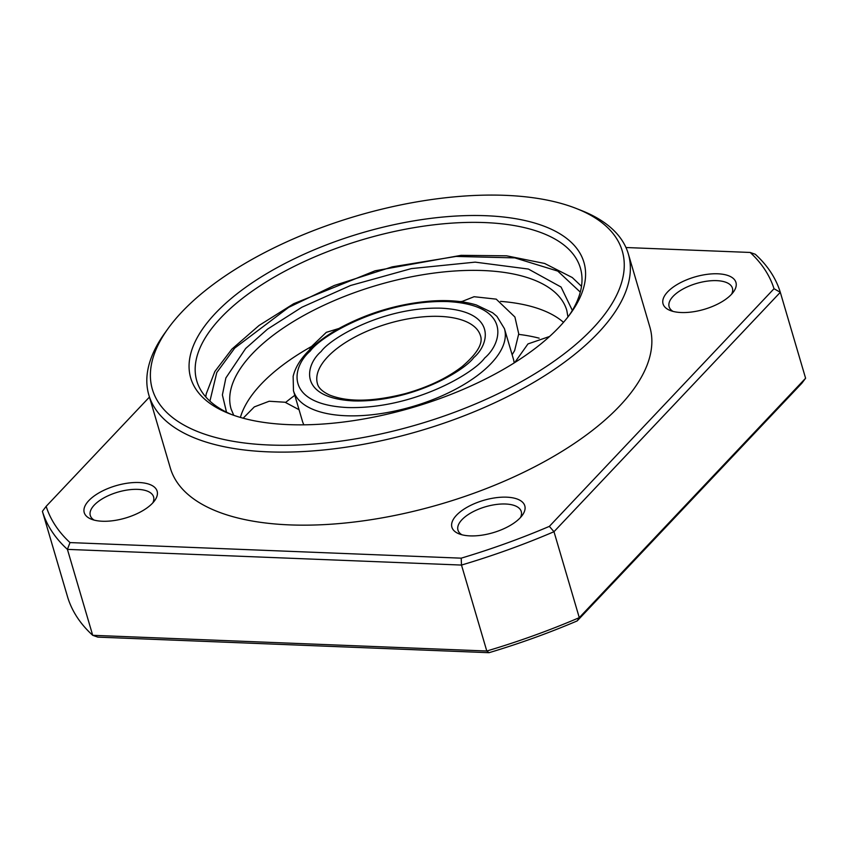 <?xml version="1.0" encoding="UTF-8"?>
<svg xmlns="http://www.w3.org/2000/svg" width="848" height="848" viewBox="0 0 848 848"><rect width="100%" height="100%" fill="white"/><g stroke="black" fill="none" stroke-linecap="round" stroke-linejoin="round"><path stroke-width="1.27" d="M520.46 517.534A32.987 14.639 -16.4 0 0 521.266 511.514A32.987 14.639 -16.4 0 0 495.826 504.539A32.987 14.639 -16.4 0 0 461.937 519.718A32.987 14.639 -16.4 0 0 457.973 530.138A32.987 14.639 -16.4 0 0 461.906 534.77M731.612 294.171A32.987 14.639 -16.4 0 0 732.418 288.14A32.987 14.639 -16.4 0 0 706.978 281.176A32.987 14.639 -16.4 0 0 673.089 296.355A32.987 14.639 -16.4 0 0 669.125 306.775A32.987 14.639 -16.4 0 0 673.058 311.407M152.788 502.896A32.987 14.639 -16.4 0 0 153.583 496.875A32.987 14.639 -16.4 0 0 128.143 489.9A32.987 14.639 -16.4 0 0 94.266 505.079A32.987 14.639 -16.4 0 0 90.291 515.499A32.987 14.639 -16.4 0 0 94.223 520.131M667.63 291.892A37.99 16.854 -16.4 0 0 670.196 310.485A37.99 16.854 -16.4 0 0 704.264 309.329A37.99 16.854 -16.4 0 0 733.52 291.85A37.99 16.854 -16.4 0 0 715.648 273.756A37.99 16.854 -16.4 0 0 667.63 291.892M88.807 500.617A37.99 16.854 -16.4 0 0 91.372 519.209A37.99 16.854 -16.4 0 0 125.43 518.054A37.99 16.854 -16.4 0 0 154.696 500.574A37.99 16.854 -16.4 0 0 136.814 482.48A37.99 16.854 -16.4 0 0 88.807 500.617M456.478 515.255A37.99 16.854 -16.4 0 0 459.044 533.848A37.99 16.854 -16.4 0 0 493.112 532.692A37.99 16.854 -16.4 0 0 522.368 515.213A37.99 16.854 -16.4 0 0 504.496 497.129A37.99 16.854 -16.4 0 0 456.478 515.255M167.999 328.642L164.788 333.116A249.916 110.887 -16.4 0 0 148.845 395.03L170.342 468.085A249.916 110.887 -16.4 0 0 363.071 520.873A249.916 110.887 -16.4 0 0 619.75 405.874A249.916 110.887 -16.4 0 0 649.833 326.968L628.336 253.912A249.916 110.887 -16.4 0 0 581.389 210.505L576.269 208.481A244.913 108.671 163.6 0 1 592.794 328.356A244.913 108.671 163.6 0 1 283.264 445.274A244.913 108.671 163.6 0 1 167.999 328.642A244.913 108.671 163.6 0 1 356.637 215.933A244.913 108.671 163.6 0 1 576.269 208.481M148.845 395.03A249.916 110.887 -16.4 0 0 341.564 447.829A249.916 110.887 -16.4 0 0 598.253 332.819A249.916 110.887 -16.4 0 0 628.336 253.912M625.962 247.521L750.183 252.46A379.872 168.54 163.6 0 1 774.023 288.712L549.356 526.375A379.872 168.54 163.6 0 1 461.206 558.164L69.992 542.582A379.872 168.54 163.6 0 1 46.152 506.341L149.439 397.076M288.585 424.625A204.93 90.927 163.6 0 1 229.225 413.633A204.93 90.927 163.6 0 1 361.651 232.946A204.93 90.927 163.6 0 1 570.842 313.092A204.93 90.927 163.6 0 1 288.585 424.625M549.356 526.375L553.988 531.707A384.865 170.766 163.6 0 1 461.492 565.065L461.206 558.164M774.023 288.712L780.308 292.306L553.988 531.707L579.279 617.651A384.865 170.766 163.6 0 1 486.794 651.01L461.492 565.065L67.416 549.377A384.865 170.766 163.6 0 1 42.4 511.344L67.692 597.289A384.865 170.766 163.6 0 0 92.708 635.311L97.817 637.124L489.031 652.695L486.794 651.01L92.708 635.311L67.416 549.377L69.992 542.582M750.183 252.46L755.292 254.273A384.865 170.766 163.6 0 1 780.308 292.306L805.6 378.24L579.279 617.651L577.181 620.916L801.848 383.243L805.6 378.24M46.152 506.341L42.4 511.344M231.833 414.63A199.937 88.711 163.6 0 1 196.789 380.922A199.937 88.711 163.6 0 1 363.538 239.38A199.937 88.711 163.6 0 1 580.382 268.021A199.937 88.711 163.6 0 1 569.188 315.339M489.031 652.695A379.872 168.54 -16.4 0 0 577.181 620.916M285.649 402.418A174.942 77.624 163.6 0 1 294.818 395.327M518.732 334.388A174.942 77.624 163.6 0 1 539.158 338.182M311.11 346.715A174.942 77.624 -16.4 0 0 261.12 384.197A174.942 77.624 -16.4 0 0 240.779 416.145A174.942 77.624 -16.4 0 0 240.397 417.428M563.507 322.335A174.942 77.624 -16.4 0 0 562.51 321.487A174.942 77.624 -16.4 0 0 500.532 301.369M461.821 301.453A174.942 77.624 -16.4 0 0 460.072 301.591M293.472 390.758A109.964 48.792 -16.4 0 0 412.732 406.51A109.964 48.792 -16.4 0 0 504.443 328.664L496.928 316.378L492.635 312.764L476.385 304.983C463.941 301.22 449.186 299.885 432.109 300.976C400.118 303.425 369.813 312.181 341.214 327.243C327.254 334.801 315.975 343.09 307.379 352.111C299.853 360.018 295.104 368.085 293.143 376.342L293.472 390.758L302.397 421.085A109.964 48.792 -16.4 0 0 303.881 424.827M514.153 362.933A109.964 48.792 -16.4 0 0 513.379 358.99L504.443 328.664M233.751 415.308L231.133 409.107A174.942 77.624 163.6 0 1 252.195 353.87A174.942 77.624 163.6 0 1 431.876 273.363A174.942 77.624 163.6 0 1 566.782 310.315L567.948 316.951M572.336 310.41L561.058 287.037L528.378 269.049L475.177 262.138L411.375 268.593L350.553 285.5L301.888 307.23L267.608 329.077L245.644 348.507L225.865 377.964L222.388 394.935L226.511 412.192M209.922 401.125L216.781 372.537L234.737 348.072L288.659 307.368L334.335 285.458L392.232 266.855L456.086 256.435L514.842 257.887L557.772 271.095L580.297 292.125M310.22 351.083C321.371 335.437 382.289 299.715 447.532 301.57C511.408 304.856 502.822 342.666 484.664 358.026C473.513 373.661 412.594 409.393 347.351 407.538C283.476 404.252 292.062 366.442 310.22 351.083M473.756 357.591C489.646 344.15 497.161 311.068 441.267 308.184C384.186 306.573 330.879 337.833 321.127 351.517C305.238 364.958 297.722 398.041 353.616 400.913C410.697 402.535 464.004 371.276 473.756 357.591M480.477 335.723C483.254 343.387 477.159 353.648 462.192 366.516C447.309 378.038 428.431 387.048 405.577 393.557C373.226 401.825 347.892 402.312 329.565 395.03C322.473 391.691 318.435 387.907 317.449 383.699A84.97 37.704 163.6 0 1 327.667 356.87A84.97 37.704 163.6 0 1 414.926 317.767A84.97 37.704 163.6 0 1 480.466 335.702M309.35 350.097L310.887 347.108L326.321 332.342L338.967 328.473M581.505 286.306L572.262 277.529L544.639 263.463L506.553 255.81L461.121 255.333L375.081 270.798L293.715 303.701L259.043 325.484L231.896 349.111L214.841 371.519L206.223 393.917L205.757 396.896M549.589 336.465L527.954 343.938L514.704 362.594M243.153 418.202L254.326 406.902L269.176 401.242L285.034 402.238L299.047 409.711M461.333 301.75L474.096 296.715L496.218 299.143L514.916 317.025L518.732 333.836L514.63 350.574L512.128 354.771"/></g></svg>
